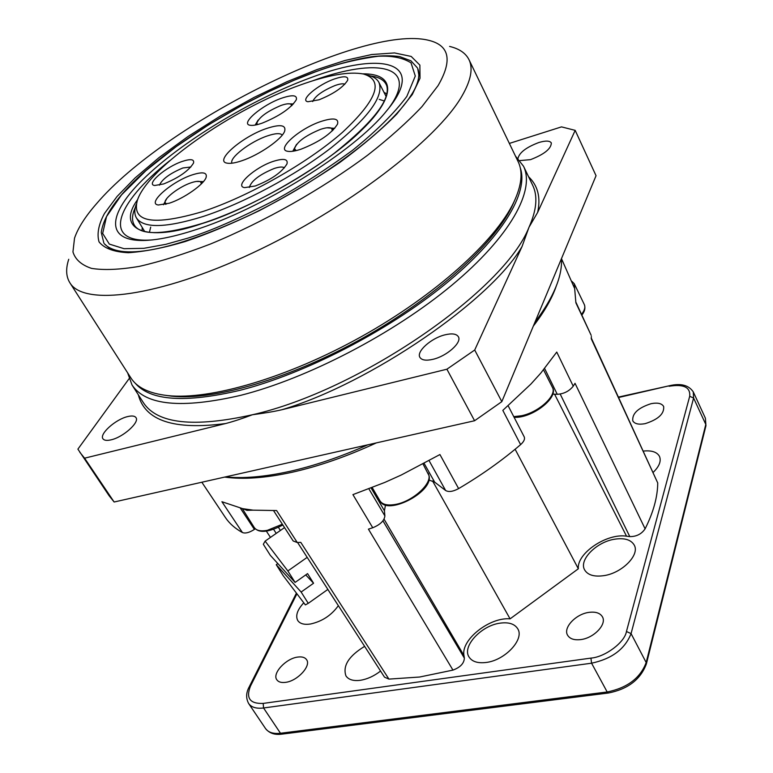 <?xml version="1.0" encoding="UTF-8"?>
<svg xmlns="http://www.w3.org/2000/svg" width="773" height="773" viewBox="0 0 773 773"><rect width="100%" height="100%" fill="white"/><g stroke="black" fill="none" stroke-linecap="round" stroke-linejoin="round"><path stroke-width="1.16" d="M412.27 94.557L396.81 114.037C382.113 129.091 363.049 145.276 339.618 162.61C314.157 179.925 287.479 195.907 259.554 210.546C232.277 223.668 207.464 234.006 185.133 241.562C163.934 247.872 145.015 251.592 128.395 252.723C114.037 252.008 104.249 248.404 99.05 241.901C96.741 233.968 98.558 224.489 104.481 213.454L117.11 196.419L135.072 177.954L159.035 157.586L188.09 136.444L220.527 115.921L254.201 97.34L286.928 81.716L316.901 69.599L345.019 60.468L371.697 54.525L394.539 52.931L411.178 56.429L419.874 65.116L420.019 78.257L412.27 94.557M362.74 73.841C396.646 73.541 395.438 97.243 362.228 129.535C327.955 164.359 249.254 209.415 202.033 223.59C146.358 243.041 115.525 229.707 137.604 199.666M143.846 230.122L143.865 231.34M327.259 589.838L328.003 589.722M338.101 606.013C331.202 615.443 322.012 621.444 310.514 624.004C304.243 624.922 299.992 623.772 297.769 620.555C295.296 615.772 297.296 609.858 303.77 602.805M643.407 451.074C651.649 450.234 657.002 452.002 659.475 456.37C661.398 461.056 659.321 466.38 653.214 472.351M614.554 539.216C624.42 537.718 630.971 539.66 634.208 545.042C640.112 554.801 622.091 573.141 603.79 575.663C594.137 576.996 587.751 575.073 584.63 569.904C578.648 559.981 596.447 541.941 614.554 539.216M500.102 623.154C508.731 621.994 514.605 623.859 517.726 628.758C524.722 639.155 505.059 660.393 486.111 662.471C477.714 663.466 472.013 661.63 468.998 656.944C461.906 646.344 481.376 625.463 500.102 623.154M380.558 671.051C374.016 676.114 367.252 679.196 360.257 680.308C353.3 681.158 348.536 679.689 345.946 675.902C342.536 665.891 348.768 656.035 364.624 646.354M297.692 657.079C301.992 656.49 304.958 657.35 306.581 659.678C311.422 665.862 297.412 681.071 285.527 682.356C281.314 682.897 278.415 682.037 276.821 679.786C271.961 673.496 285.904 658.461 297.692 657.079M651.108 403.68C657.62 402.433 661.804 403.371 663.659 406.501C664.394 413.787 658.229 419.497 645.155 423.652C638.72 424.841 634.594 423.894 632.778 420.831C632.014 413.555 638.121 407.844 651.108 403.68M588.92 612.38C595.587 611.52 600.09 612.999 602.418 616.806C607.037 624.197 594.002 638.063 580.823 639.58C574.271 640.363 569.856 638.904 567.585 635.203C562.908 627.724 575.837 614.023 588.92 612.38M201.84 482.236L225.329 517.417C229.349 523.437 235.05 528.481 242.422 532.539L221.919 501.725L242.683 508.663L253.167 510.161L276.618 510.557L297.257 542.511L300.774 542.356L388.925 679.109L419.642 677.022L452.959 670.104C460.293 667.389 464.09 663.398 464.36 658.132L382.944 520.838M376.364 442.89C346.691 456.563 318.524 466.37 291.865 472.313C265.381 478.062 242.983 479.656 224.672 477.086M242.683 508.663L246.983 510.344L253.167 510.161M225.503 476.902C243.253 478.68 264.472 476.883 289.15 471.491C313.964 465.955 340.197 457.065 367.851 444.804M444.977 334.835C451.992 333.153 456.466 333.791 458.37 336.748C462.167 342.439 446.871 356.15 433.035 359.3C426.126 360.885 421.749 360.237 419.903 357.358C416.106 351.57 431.257 338.062 444.977 334.835M127.564 416.608C131.893 415.545 134.695 415.874 135.951 417.594C139.884 422.174 123.303 437.141 111.177 439.818C106.935 440.823 104.2 440.484 102.973 438.813C99.079 434.117 115.535 419.353 127.564 416.608M517.987 158.397C519.359 152.552 526.316 147.257 538.858 142.512C545.67 140.502 549.835 140.647 551.333 142.957C551.168 148.783 544.221 154.349 530.491 159.653L519.939 160.581M515.465 156.107L523.505 166.195C535.447 190.284 510.383 236.47 451.925 285.14C393.592 333.723 307.403 378.509 240.596 395.361C181.839 408.956 145.653 405.496 132.028 384.983L127.642 372.857M520.268 167.867C528.964 192.651 502.064 237.881 444.601 284.648C387.215 331.346 304.543 373.871 240.171 390.259C185.24 403.235 150.223 400.849 135.14 383.108M165.934 395.399L172.002 396.211C214.14 400.743 290.31 378.615 362.682 338.168C435.064 297.74 493.85 244.452 512.093 206.169L514.605 200.526M449.586 46.428C459.23 48.718 465.704 53.124 468.989 59.666L518.103 161.576C523.137 171.886 521.707 185.423 513.813 202.197L513.794 202.246C495.3 241.05 435.45 295.257 361.716 336.448C287.991 377.649 210.469 400.201 167.76 395.602C149.344 393.534 137.063 387.66 130.917 377.968L69.85 282.734C66.005 276.502 65.637 268.685 68.749 259.274M468.989 59.666C473.279 68.41 470.912 80.585 461.887 96.171C436.851 139.942 346.275 209.299 252.162 253.158C158.001 297.219 83.474 306.272 69.85 282.734M96.76 203.444C164.91 123.506 363.039 23.963 428.571 40.293C449.548 45.288 452.707 60.41 438.04 85.668L421.971 106.616C407.448 122.008 389.389 138.154 367.793 155.064C322.186 189.027 263.902 221.986 210.478 244.007C184.399 254.037 160.678 261.496 139.333 266.366C119.815 269.671 103.901 270.347 91.572 268.395C81.494 265.042 75.281 259.544 72.952 251.911L74.527 238.161C78.025 227.9 85.436 216.334 96.76 203.444M310.678 77.706C382.326 50.603 427.894 61.772 386.539 110.935C354.507 151.247 261.1 209.522 193.704 230.373C179.838 234.818 167.509 237.813 156.726 239.369C105.012 246.606 104.046 217.58 142.676 179.742C181.143 141.817 251.389 99.369 310.678 77.706M389.022 107.853C419.961 65.618 377.553 56.98 312.65 80.817M385.795 95.871L386.287 96.219M384.374 101.002L379.234 99.369M150.706 227.088L149.402 232.325M144.319 231.456L144.29 230.847M386.432 95.775L385.408 95.127M169.789 160.658C115.477 203.454 100.616 244.094 152.803 239.881M295.093 582.427L270.347 555.381L263.322 544.269L265.12 541.129L287.865 570.957L295.093 582.427L307.567 573.614L313.567 583.238L301.141 592.041L308.263 603.336L305.364 604.901L283.179 575.663L276.251 564.696L277.845 563.575M305.731 574.909L313.567 583.238M129.023 378.76L77.899 449.132L109.128 495.754L114.133 502.006L84.595 458.176L79.832 452.302M84.595 458.176L225.687 423.527C174.118 430.319 144.995 420.744 138.328 394.79M225.687 423.527C233.639 421.43 242.538 418.502 252.413 414.753C264.385 413.091 272.898 411.825 282.077 409.69L446.9 369.214L474.583 420.744L501.822 401.651L474.709 350.014L446.9 369.214M474.709 350.014L522.075 246.452C491.599 299.847 370.615 383.34 282.077 409.69M522.075 246.452L529.012 227.223L537.631 212.449L575.18 130.357L596.051 175.713L501.822 401.651M575.18 130.357L561.507 126.878L509.349 143.42M528.558 176.698C537.882 185.617 540.907 197.53 537.631 212.449M276.251 564.696L301.141 592.041M114.133 502.006L474.583 420.744M284.532 527.592L265.12 541.129M307.181 557.362L287.865 570.957M327.868 589.413L308.263 603.336M534.926 322.273C553.613 297.431 562.454 276.232 561.459 258.665M255.274 528.8L254.394 529.408L240.374 508.19M368.895 488.874L384.886 515.92L384.423 510.779L371.127 488.014M384.886 515.92C384.307 520.722 380.248 524.674 372.741 527.756L352.923 494.623L384.838 482.41L401.226 475.037L439.934 454.543L458.621 488.604C452.997 491.628 448.669 492.256 445.625 490.497L434.677 482.159L428.889 479.965M508.161 405.806L524.21 436.871C525.118 439.054 523.92 441.644 520.615 444.63L502.827 410.376L530.877 384.094L540.762 373.146L556.763 352.073L573.237 386.191C569.199 391.196 563.875 393.901 557.246 394.298L552.705 394.095M544.627 368.508L557.246 394.298M575.924 302.243L591.161 335.308L575.895 302.861L574.242 283.701L571.933 281.372M429.131 460.718L445.625 490.497M385.495 504.924L384.423 510.779M560.203 394.075L629.782 536.607L626.526 536.191C606.863 532.964 576.6 553.333 578.339 568.773L515.118 449.248M276.232 533.38L273.642 529.408M242.422 532.539C245.379 533.689 249.37 532.645 254.394 529.408M273.603 510.692L293.199 540.994L297.257 542.511M384.838 482.41L401.226 475.037M530.877 384.094L540.762 373.146M574.407 287.991L561.478 258.617M629.782 536.607C636.411 536.665 641.522 534.075 645.107 528.838C653.388 512.306 657.601 497.02 657.736 482.961L591.248 338.758L591.374 336.458M556.193 286.29C551.932 298.542 544.318 311.799 533.351 326.061M458.621 488.604C481.415 475.153 502.073 460.495 520.615 444.63M452.959 670.104L368.421 529.138L372.741 527.756M573.237 386.191L575.025 383.311L645.107 528.838M432.542 480.932L510.083 618.854C489.724 616.922 460.698 639.831 463.974 655.543L464.36 658.132M510.083 618.854L578.339 568.773M657.736 482.961L591.297 338.043M341.685 610.815L327.829 589.441M297.586 542.501L384.5 677.148L388.925 679.109M367.677 75.165C373.272 76.411 377.021 78.856 378.934 82.469C384.268 96.113 368.383 117.863 331.279 147.711C295.035 175.713 243.321 203.415 202.903 216.556C165.77 228.016 143.623 228.499 136.473 217.986C134.386 214.459 134.28 209.985 136.145 204.565M202.516 211.628C153.131 226.112 131.42 222.344 137.372 200.313C147.72 167.905 232.779 108.838 300.166 85.049C328.042 75 349.125 71.319 363.416 73.986C384.268 80.237 377.311 99.669 342.526 132.289C307.673 162.987 248.056 196.796 202.516 211.628M266.685 128.444C280.174 124.057 286.174 124.936 284.686 131.081C282.145 139.101 259.177 155.054 241.746 160.784C235.34 162.939 230.509 163.741 227.252 163.18C213.541 161.431 242.239 136.512 266.685 128.444M282.251 135.082C280.319 132.946 275.362 133.217 267.361 135.922C250.394 141.546 228.963 157.943 231.939 163.2M182.36 161.393C190.699 158.668 194.429 159.219 193.54 163.035C188.747 170.794 178.785 177.761 163.654 183.955L154.658 185.491C145.372 184.486 165.905 166.784 182.36 161.393M190.902 166.978L182.863 167.983C170.021 173.374 162.204 179.104 159.431 185.162M334.448 78.962C344.256 75.686 348.642 76.141 347.628 80.334C343.164 87.368 333.636 93.862 319.036 99.804L307.934 101.736C299.219 100.471 317.809 84.644 334.448 78.962M344.845 84.218C343.106 83.407 339.859 83.832 335.115 85.494C322.641 90.692 315.152 96.055 312.669 101.572M273.555 161.277C283.749 158.117 288.213 159.006 286.967 163.924C281.787 172.379 271.226 179.732 255.274 185.984L244.655 187.626C233.726 186.322 255.013 167.132 273.555 161.277M284.416 167.857C282.792 166.582 279.391 166.794 274.212 168.475C259.496 174.553 251.206 180.892 249.341 187.501M192.206 174.891C202.671 171.558 207.309 172.379 206.13 177.346C204.082 184.322 183.935 198.516 169.297 203.212L158.349 205C146.368 203.714 171.693 181.471 192.206 174.891M203.425 181.626L196.41 181.442M281.681 98.181C292.532 94.538 297.412 95.06 296.31 99.736C290.967 108.201 279.613 115.998 262.231 123.12C256.762 125.023 252.713 125.738 250.075 125.255C239.814 123.864 262.347 104.77 281.681 98.181M293.421 103.959L287.585 103.814M321.075 121.429C333.492 117.467 338.98 118.366 337.53 124.105C331.656 133.526 319.5 141.884 301.055 149.179C295.189 151.131 290.745 151.846 287.72 151.305C275.584 149.662 299.586 128.434 321.075 121.429M334.738 128.347L326.863 127.787M166.485 204.062L165.084 202.565C163.963 198.294 179.597 186.506 191.25 182.737C195.984 181.162 199.134 180.901 200.7 181.955L201.328 183.897M257.68 124.521L256.781 123.303C258.878 117.38 266.946 111.438 281.005 105.457C286.155 103.669 289.508 103.302 291.063 104.384L291.605 105.795M296.204 150.6L294.484 148.793C296.648 142.106 305.306 135.633 320.447 129.381C326.138 127.477 329.907 127.168 331.743 128.444L332.303 130.888M166.755 198.603L163.451 204.768M258.172 120.047L255.167 125.071M296.581 144.319L292.764 151.266M581.518 314.379C584.572 310.485 585.509 307.219 584.33 304.581C585.557 308.098 584.726 311.596 581.837 315.065M513.755 416.647L521.446 415.758C538.994 412.251 557.333 395.235 552.386 387.321C559.265 397.593 531.727 418.608 514.093 417.294M428.155 473.124L429.112 475.965C433.112 492.411 386.597 516.151 379.958 500.836C382.461 504.653 387.727 505.832 395.766 504.373C412.028 501.493 431.005 484.864 428.957 475.521L423.044 464.032M282.86 525.002C268.337 532.52 258.8 533.37 254.259 527.544C256.394 530.626 260.772 531.553 267.39 530.326L282.358 524.22M315.046 72.015C335.076 64.478 356.053 59.241 377.978 56.284C391.872 55.55 402.897 57.743 411.033 62.864L415.294 76.034L406.811 96.441C394.211 113.312 376.093 131.284 352.449 150.377C327.182 168.833 301.789 185.191 276.27 199.444C239.553 218.392 210.034 231.301 187.723 238.181L165.722 244.355L143.836 248.317L124.095 248.703L109.331 244.094L102.664 233.427L106.519 216.614L121.506 194.902L145.923 170.649L176.331 146.512L208.874 124.637L240.442 106.21L269.101 91.514L294.011 80.295L315.046 72.015M410.878 95.572C415.545 88.866 421.333 76.711 417.729 68.584L418.947 75.667M370.528 75.957C379.292 77.039 384.703 80.315 386.751 85.784C390.636 99.582 373.253 121.989 334.603 153.006C296.813 181.839 243.727 210.024 202.313 223.397C165.171 234.557 142.792 235.543 135.198 226.373C131.613 221.764 131.652 215.445 135.323 207.406M142.242 227.475L142.058 230.779M132.028 384.983L143.44 402.762C157.421 423.817 193.752 427.817 252.413 414.753C359.406 390.694 504.537 290.271 529.012 227.223C536.694 210.005 537.911 196.013 532.665 185.23L523.505 166.195M109.708 248.5L104.307 243.746C121.95 262.337 180.438 247.65 251.853 214.14C322.708 179.838 390.104 128.482 410.734 95.804M386.915 93.939L383.997 92.354M424.155 463.433L434.677 482.159M554.579 394.182L626.526 536.191M280.406 530.471L278.473 527.379M463.974 655.543L384.055 519.156M618.7 397.477L669.553 385.708C680.762 383.05 688.666 385.109 693.265 391.872L693.594 398.027L689.7 396.278L626.449 631.512C624.758 642.324 605.153 657.06 590.92 658.103L263.178 703.411C249.959 703.923 245.717 698.174 250.452 686.153L296.929 593.78M669.109 386.258C683.68 383.901 690.55 387.244 689.7 396.278M590.92 658.103L591.577 663.195L607.182 691.98L280.483 733.258L263.554 707.981L591.577 663.195C611.858 658.886 625.019 649.02 631.068 633.609L693.594 398.027L705.797 424.435L646.17 662.529L631.068 633.609L626.449 631.512M250.452 686.153L249.148 686.994C246.017 692.743 245.843 698.241 248.635 703.498C251.409 707.353 256.375 708.851 263.554 707.981L263.178 703.411M705.391 418.193L705.952 425.701L705.391 418.193L693.265 391.872M646.17 662.529C640.334 678.056 627.338 687.873 607.182 691.98L608.38 693.014C627.947 689.149 640.614 679.438 646.392 663.881L646.17 662.529M608.38 693.014L281.894 734.137L280.483 733.258C273.333 734.05 268.337 732.466 265.516 728.533L248.635 703.498M417.352 67.821L410.946 60.816L399.738 56.603C391.756 55.492 382.49 55.53 371.948 56.7C355.194 59.26 336.323 64.294 315.345 71.792C255.525 93.765 185.752 134.724 142.184 173.799C117.216 196.487 103.572 216.034 101.253 232.441L103.862 243.031M379.958 500.836L372.219 487.589M254.259 527.544L242.278 508.586M512.113 206.12L513.813 202.197M172.002 396.211L167.76 395.602M552.386 387.321L543.535 369.852M584.33 304.581L574.242 283.701M249.148 686.994L296.426 593.123M618.506 397.071L669.553 385.708M270.473 537.399L266.424 531.235M646.392 663.881L705.952 425.701M281.894 734.137C274.782 735.133 269.323 733.268 265.516 728.533M136.473 217.986L144.715 231.552M165.113 202.681L165.403 204.343M256.781 123.303L256.994 124.685M294.494 148.928L294.774 150.919M378.934 82.469L386.171 96.606M200.787 182.032L202.111 183.104M291.063 104.384L292.126 105.302M331.849 128.54L333.356 129.854"/></g></svg>
